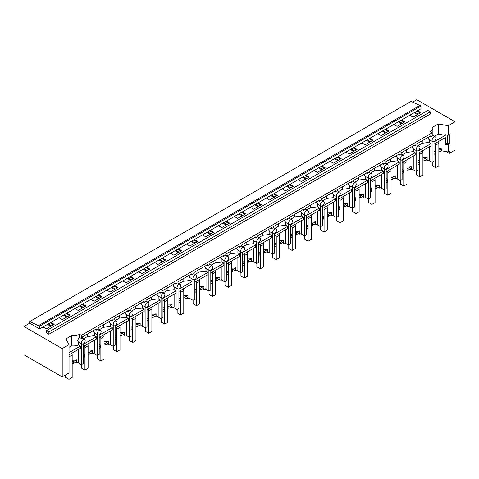 <?xml version="1.0" encoding="UTF-8"?>
<svg xmlns="http://www.w3.org/2000/svg" width="479" height="479" viewBox="0 0 479 479"><rect width="100%" height="100%" fill="white"/><g stroke="black" fill="none" stroke-linecap="round" stroke-linejoin="round"><path stroke-width="0.72" d="M412.623 102.099L416.784 99.698L455.05 121.786L455.05 150.065L449.308 153.382L449.308 151.352L448.23 151.975L441.644 150.807L441.644 148.969L438.86 148.472M455.05 121.786L448.23 125.726L448.23 135.222L449.308 134.599L449.308 144.173L448.23 144.796L448.23 151.975M412.958 113.391L412.958 117.115M409.737 115.253L413.018 117.151L420.873 112.619L417.586 110.721L39.637 328.929L39.637 326.169L29.692 321.565L29.692 323.187L23.95 326.498L23.95 354.777L62.216 376.865L69.03 372.931L69.03 344.652L62.216 348.592L62.216 376.865M416.886 111.128L420.173 113.02M414.952 112.242L418.239 114.14M414.185 112.685L417.472 114.583M417.586 110.721L420.993 108.757L420.993 105.991L411.048 101.392L29.692 321.565M46.493 330.606L46.493 332.887L48.882 334.27L430.244 114.092L430.244 111.811L427.849 110.427L46.493 330.606L48.882 331.983L430.244 111.811M448.23 144.796L445.302 144.275L445.302 137.593L434.004 144.119M448.23 135.222L445.302 134.707L445.302 135.353L434.004 141.88M78.466 342.03L77.287 340.539L79.496 337.396L79.496 334.27L81.346 335.336L432.094 132.833L430.244 131.767A9.017 5.209 0 0 0 432.872 128.091A9.017 5.209 0 0 0 432.717 127.133L438.231 123.953L448.23 125.726M438.231 123.953L438.231 134.102L445.302 135.353M428.442 160.106L432.094 162.213L434.004 161.112L434.004 141.485A2.706 1.563 120 0 0 435.92 138.174A2.706 1.563 120 0 0 435.357 136.934A2.706 1.563 120 0 0 434.004 137.066A2.706 1.563 120 0 0 432.094 140.383A2.706 1.563 120 0 0 432.651 141.622A2.706 1.563 120 0 0 434.004 141.485M438.86 151.615L439.956 151.783L441.644 150.807M434.004 150.987L434.89 151.496L435.393 152.579L435.393 154.418L434.004 155.22M449.308 153.382L446.284 151.633M434.339 136.347L438.231 134.102M445.302 144.275L447.398 143.071L449.308 144.173M447.398 135.078L447.398 143.071M439.956 151.783L439.956 149.945L441.644 148.969M438.86 149.777L439.956 149.945M435.393 152.579L434.004 153.376M428.286 137.245L428.106 138.078L429.256 139.551M432.651 141.622L428.849 139.425M432.094 132.833L432.094 135.964A2.706 1.563 120 0 0 431.136 136.814L430.082 136.204M432.094 162.213L432.094 141.299M48.882 334.27L48.882 331.983M420.993 105.991L39.637 326.169M419.975 105.404L38.619 325.576M47.493 324.391L50.78 326.289M63.438 315.188L66.725 317.086M79.382 305.985L82.663 307.877M95.327 296.776L98.608 298.674M111.266 287.574L114.553 289.472M127.21 278.371L130.498 280.263M143.155 269.162L146.436 271.06M159.094 259.959L162.381 261.857M175.039 250.757L178.326 252.655M190.983 241.554L194.264 243.446M206.928 232.345L210.209 234.243M222.867 223.142L226.154 225.04M238.811 213.939L242.099 215.831M254.756 204.731L258.037 206.629M270.701 195.528L273.982 197.426M286.64 186.325L289.927 188.217M302.584 177.116L305.871 179.014M318.529 167.913L321.81 169.811M334.468 158.711L337.755 160.603M350.412 149.502L353.7 151.4M366.357 140.299L369.638 142.197M382.302 131.096L385.583 132.994M398.241 121.894L401.528 123.786M412.497 169.315L416.149 171.422L418.059 170.314L418.059 150.693A2.706 1.563 120 0 0 419.975 147.376A2.706 1.563 120 0 0 419.412 146.137A2.706 1.563 120 0 0 418.059 146.275A2.706 1.563 120 0 0 416.149 149.586A2.706 1.563 120 0 0 416.712 150.825A2.706 1.563 120 0 0 418.059 150.693M396.558 178.517L400.204 180.625L402.12 179.517L402.12 159.896A2.706 1.563 120 0 0 404.031 156.579A2.706 1.563 120 0 0 403.474 155.346A2.706 1.563 120 0 0 402.12 155.477A2.706 1.563 120 0 0 400.204 158.788A2.706 1.563 120 0 0 400.767 160.028A2.706 1.563 120 0 0 402.12 159.896M380.613 187.72L384.266 189.828L386.176 188.726L386.176 169.099A2.706 1.563 120 0 0 388.092 165.788A2.706 1.563 120 0 0 387.529 164.548A2.706 1.563 120 0 0 386.176 164.68A2.706 1.563 120 0 0 384.266 167.997A2.706 1.563 120 0 0 384.823 169.237A2.706 1.563 120 0 0 386.176 169.099M364.669 196.929L368.321 199.036L370.231 197.929L370.231 178.302A2.706 1.563 120 0 0 372.147 174.991A2.706 1.563 120 0 0 371.584 173.751A2.706 1.563 120 0 0 370.231 173.889A2.706 1.563 120 0 0 368.321 177.2A2.706 1.563 120 0 0 368.878 178.439A2.706 1.563 120 0 0 370.231 178.302M348.73 206.132L352.376 208.239L354.292 207.132L354.292 187.511A2.706 1.563 120 0 0 356.202 184.193A2.706 1.563 120 0 0 355.646 182.954A2.706 1.563 120 0 0 354.292 183.092A2.706 1.563 120 0 0 352.376 186.403A2.706 1.563 120 0 0 352.939 187.642A2.706 1.563 120 0 0 354.292 187.511M332.785 215.334L336.432 217.442L338.348 216.34L338.348 196.713A2.706 1.563 120 0 0 340.258 193.402A2.706 1.563 120 0 0 339.701 192.163A2.706 1.563 120 0 0 338.348 192.295A2.706 1.563 120 0 0 336.432 195.612A2.706 1.563 120 0 0 336.994 196.845A2.706 1.563 120 0 0 338.348 196.713M316.841 224.543L320.493 226.645L322.403 225.543L322.403 205.916A2.706 1.563 120 0 0 324.319 202.605A2.706 1.563 120 0 0 323.756 201.366A2.706 1.563 120 0 0 322.403 201.497A2.706 1.563 120 0 0 320.493 204.814A2.706 1.563 120 0 0 321.05 206.054A2.706 1.563 120 0 0 322.403 205.916M300.896 233.746L304.548 235.854L306.458 234.746L306.458 215.125A2.706 1.563 120 0 0 308.374 211.808A2.706 1.563 120 0 0 307.811 210.568A2.706 1.563 120 0 0 306.458 210.706A2.706 1.563 120 0 0 304.548 214.017A2.706 1.563 120 0 0 305.105 215.257A2.706 1.563 120 0 0 306.458 215.125M284.957 242.949L288.603 245.056L290.519 243.955L290.519 224.328A2.706 1.563 120 0 0 292.429 221.017A2.706 1.563 120 0 0 291.873 219.777A2.706 1.563 120 0 0 290.519 219.909A2.706 1.563 120 0 0 288.603 223.226A2.706 1.563 120 0 0 289.166 224.459A2.706 1.563 120 0 0 290.519 224.328M269.012 252.158L272.659 254.259L274.575 253.157L274.575 233.53A2.706 1.563 120 0 0 276.491 230.219A2.706 1.563 120 0 0 275.928 228.98A2.706 1.563 120 0 0 274.575 229.112A2.706 1.563 120 0 0 272.659 232.429A2.706 1.563 120 0 0 273.222 233.668A2.706 1.563 120 0 0 274.575 233.53M253.068 261.36L256.72 263.468L258.63 262.36L258.63 242.739A2.706 1.563 120 0 0 260.546 239.422A2.706 1.563 120 0 0 259.983 238.183A2.706 1.563 120 0 0 258.63 238.32A2.706 1.563 120 0 0 256.72 241.632A2.706 1.563 120 0 0 257.277 242.871A2.706 1.563 120 0 0 258.63 242.739M237.129 270.563L240.775 272.671L242.691 271.569L242.691 251.942A2.706 1.563 120 0 0 244.601 248.631A2.706 1.563 120 0 0 244.039 247.392A2.706 1.563 120 0 0 242.691 247.523A2.706 1.563 120 0 0 240.775 250.834A2.706 1.563 120 0 0 241.338 252.074A2.706 1.563 120 0 0 242.691 251.942M221.184 279.766L224.831 281.874L226.747 280.772L226.747 261.145A2.706 1.563 120 0 0 228.657 257.834A2.706 1.563 120 0 0 228.1 256.594A2.706 1.563 120 0 0 226.747 256.726A2.706 1.563 120 0 0 224.831 260.043A2.706 1.563 120 0 0 225.393 261.283A2.706 1.563 120 0 0 226.747 261.145M205.24 288.975L208.892 291.082L210.802 289.975L210.802 270.354A2.706 1.563 120 0 0 212.718 267.037A2.706 1.563 120 0 0 212.155 265.797A2.706 1.563 120 0 0 210.802 265.935A2.706 1.563 120 0 0 208.892 269.246A2.706 1.563 120 0 0 209.449 270.485A2.706 1.563 120 0 0 210.802 270.354M189.295 298.178L192.947 300.285L194.857 299.177L194.857 279.556A2.706 1.563 120 0 0 196.773 276.239A2.706 1.563 120 0 0 196.21 275.006A2.706 1.563 120 0 0 194.857 275.138A2.706 1.563 120 0 0 192.947 278.449A2.706 1.563 120 0 0 193.504 279.688A2.706 1.563 120 0 0 194.857 279.556M173.356 307.38L177.002 309.488L178.918 308.386L178.918 288.759A2.706 1.563 120 0 0 180.828 285.448A2.706 1.563 120 0 0 180.272 284.209A2.706 1.563 120 0 0 178.918 284.34A2.706 1.563 120 0 0 177.002 287.657A2.706 1.563 120 0 0 177.565 288.897A2.706 1.563 120 0 0 178.918 288.759M157.411 316.589L161.058 318.697L162.974 317.589L162.974 297.962A2.706 1.563 120 0 0 164.884 294.651A2.706 1.563 120 0 0 164.327 293.411A2.706 1.563 120 0 0 162.974 293.549A2.706 1.563 120 0 0 161.058 296.86A2.706 1.563 120 0 0 161.621 298.1A2.706 1.563 120 0 0 162.974 297.962M141.467 325.792L145.119 327.899L147.029 326.792L147.029 307.171A2.706 1.563 120 0 0 148.945 303.854A2.706 1.563 120 0 0 148.382 302.62A2.706 1.563 120 0 0 147.029 302.752A2.706 1.563 120 0 0 145.119 306.063A2.706 1.563 120 0 0 145.676 307.302A2.706 1.563 120 0 0 147.029 307.171M125.522 334.995L129.174 337.102L131.084 336.001L131.084 316.374A2.706 1.563 120 0 0 133 313.062A2.706 1.563 120 0 0 132.438 311.823A2.706 1.563 120 0 0 131.084 311.955A2.706 1.563 120 0 0 129.174 315.272A2.706 1.563 120 0 0 129.737 316.505A2.706 1.563 120 0 0 131.084 316.374M109.583 344.203L113.23 346.305L115.146 345.203L115.146 325.576A2.706 1.563 120 0 0 117.056 322.265A2.706 1.563 120 0 0 116.499 321.026A2.706 1.563 120 0 0 115.146 321.158A2.706 1.563 120 0 0 113.23 324.475A2.706 1.563 120 0 0 113.792 325.714A2.706 1.563 120 0 0 115.146 325.576M93.639 353.406L97.291 355.514L99.201 354.406L99.201 334.785A2.706 1.563 120 0 0 101.117 331.468A2.706 1.563 120 0 0 100.554 330.229A2.706 1.563 120 0 0 99.201 330.366A2.706 1.563 120 0 0 97.291 333.677A2.706 1.563 120 0 0 97.848 334.917A2.706 1.563 120 0 0 99.201 334.785M77.694 362.609L81.346 364.717L83.256 363.615L83.256 343.988A2.706 1.563 120 0 0 85.172 340.677A2.706 1.563 120 0 0 84.609 339.437A2.706 1.563 120 0 0 83.256 339.569A2.706 1.563 120 0 0 81.346 342.886A2.706 1.563 120 0 0 81.903 344.12A2.706 1.563 120 0 0 83.256 343.988M401.647 119.924L404.929 121.822L397.079 126.354L393.792 124.462M385.703 129.132L388.984 131.024L381.134 135.563L377.847 133.665M369.758 138.335L373.045 140.233L365.19 144.766L361.908 142.868M353.813 147.538L357.1 149.436L349.251 153.969L345.964 152.077M337.875 156.747L341.156 158.639L333.306 163.177L330.019 161.279M321.93 165.95L325.211 167.848L317.361 172.38L314.08 170.482M305.985 175.152L309.272 177.05L301.417 181.583L298.136 179.685M290.04 184.361L293.328 186.253L285.478 190.786L282.191 188.894M274.102 193.564L277.383 195.462L269.533 199.994L266.246 198.096M258.157 202.767L261.444 204.665L253.589 209.197L250.307 207.299M242.212 211.975L245.499 213.868L237.644 218.4L234.363 216.508M226.274 221.178L229.555 223.076L221.705 227.609L218.418 225.711M210.329 230.381L213.61 232.279L205.76 236.812L202.473 234.914M194.384 239.584L197.671 241.482L189.816 246.014L186.535 244.122M178.439 248.793L181.727 250.685L173.877 255.223L170.59 253.325M162.501 257.995L165.782 259.893L157.932 264.426L154.645 262.528M146.556 267.198L149.843 269.096L141.988 273.629L138.706 271.737M130.611 276.407L133.898 278.299L126.043 282.838L122.762 280.939M114.673 285.61L117.954 287.508L110.104 292.04L106.817 290.142M98.728 294.813L102.009 296.711L94.159 301.243L90.872 299.345M82.783 304.021L86.07 305.913L78.215 310.446L74.934 308.554M66.838 313.224L70.126 315.122L62.276 319.655L58.989 317.757M50.9 322.427L54.181 324.325L46.331 328.857L43.044 326.959M29.692 323.187L39.637 328.929M23.95 326.498L62.216 348.592M79.496 334.27A9.017 5.209 180 0 1 71.473 335.695L65.958 338.881L69.03 344.652M72.173 363.321L73.263 363.489L76.395 361.687A9.017 5.209 180 0 1 76.395 361.687L76.406 362.968L75.287 362.322M71.473 335.695L71.473 345.85L69.03 347.257M71.473 345.85A9.017 5.209 0 0 0 78.466 344.928L78.466 342.138M69.03 352.598L80.388 346.042L78.466 344.928M80.388 346.042L80.388 348.275L69.03 354.837M81.346 364.717L81.346 343.796M78.466 349.389L78.466 362.316A9.017 5.209 180 0 1 76.406 362.968M50.199 322.834L53.48 324.726M73.263 363.489L73.263 361.651L76.395 359.843A9.017 5.209 180 0 1 72.173 360.166M76.395 359.843L76.395 361.687M72.173 361.483L73.263 361.651M48.265 323.948L51.546 325.846M431.136 136.814L431.136 135.599L417.107 143.694L417.107 144.909A2.706 1.563 -60 0 0 416.149 145.167A2.706 1.563 -60 0 0 415.191 146.017L415.191 144.802L401.163 152.903L401.163 154.118A2.706 1.563 -60 0 0 400.204 154.37A2.706 1.563 -60 0 0 399.246 155.22L399.246 154.004L385.218 162.106L385.218 163.321A2.706 1.563 -60 0 0 384.266 163.578A2.706 1.563 -60 0 0 383.308 164.423L383.308 163.213L369.279 171.308L369.279 172.524A2.706 1.563 -60 0 0 368.321 172.781A2.706 1.563 -60 0 0 367.363 173.632L367.363 172.416L353.334 180.517L353.334 181.733A2.706 1.563 -60 0 0 352.376 181.984A2.706 1.563 -60 0 0 351.418 182.834L351.418 181.619L337.39 189.72L337.39 190.935A2.706 1.563 -60 0 0 336.432 191.193A2.706 1.563 -60 0 0 335.48 192.037L335.48 190.822L321.445 198.923L321.445 200.138A2.706 1.563 -60 0 0 320.493 200.396A2.706 1.563 -60 0 0 319.535 201.246L319.535 200.03L305.506 208.131L305.506 209.347A2.706 1.563 -60 0 0 304.548 209.598A2.706 1.563 -60 0 0 303.59 210.449L303.59 209.233L289.561 217.334L289.561 218.55A2.706 1.563 -60 0 0 288.603 218.807A2.706 1.563 -60 0 0 287.645 219.651L287.645 218.436L273.617 226.537L273.617 227.753A2.706 1.563 -60 0 0 272.659 228.01A2.706 1.563 -60 0 0 271.707 228.86L271.707 227.645L257.678 235.746L257.678 236.955A2.706 1.563 -60 0 0 256.72 237.213A2.706 1.563 -60 0 0 255.762 238.063L255.762 236.848L241.733 244.949L241.733 246.164A2.706 1.563 -60 0 0 240.775 246.422A2.706 1.563 -60 0 0 239.817 247.266L239.817 246.05L225.789 254.151L225.789 255.367A2.706 1.563 -60 0 0 224.831 255.624A2.706 1.563 -60 0 0 223.879 256.475L223.879 255.259L209.844 263.354L209.844 264.57A2.706 1.563 -60 0 0 208.892 264.827A2.706 1.563 -60 0 0 207.934 265.677L207.934 264.462L193.905 272.563L193.905 273.778A2.706 1.563 -60 0 0 192.947 274.03A2.706 1.563 -60 0 0 191.989 274.88L191.989 273.665L177.96 281.766L177.96 282.981A2.706 1.563 -60 0 0 177.002 283.239A2.706 1.563 -60 0 0 176.044 284.083L176.044 282.873L162.016 290.969L162.016 292.184A2.706 1.563 -60 0 0 161.058 292.441A2.706 1.563 -60 0 0 160.106 293.292L160.106 292.076L146.071 300.177L146.071 301.393A2.706 1.563 -60 0 0 145.119 301.644A2.706 1.563 -60 0 0 144.161 302.494L144.161 301.279L130.132 309.38L130.132 310.596A2.706 1.563 -60 0 0 129.174 310.853A2.706 1.563 -60 0 0 128.216 311.697L128.216 310.482L114.188 318.583L114.188 319.798A2.706 1.563 -60 0 0 113.23 320.056A2.706 1.563 -60 0 0 112.272 320.906L112.272 319.691L98.243 327.792L98.243 329.007A2.706 1.563 -60 0 0 97.291 329.259A2.706 1.563 -60 0 0 96.333 330.109L96.333 328.893L82.304 336.994L82.304 338.21A2.706 1.563 120 0 0 81.346 338.467L81.346 335.336M79.496 337.396L81.346 338.467M418.317 145.502L422.221 143.251L429.214 142.389L429.256 139.658M429.214 142.389L431.136 143.538L431.136 145.778L418.059 153.322M429.214 146.885L429.214 159.818A9.017 5.209 180 0 1 427.154 160.471L426.035 159.824M416.149 171.422L416.149 150.502M422.221 143.251L422.256 140.724M431.136 143.538L418.059 151.083M422.921 160.818L424.011 160.992L424.011 159.148L427.142 157.34L427.142 159.184A9.017 5.209 180 0 1 427.142 159.184L427.154 160.471M427.142 157.34A9.017 5.209 180 0 1 422.921 157.663M424.011 160.992L427.142 159.184M418.059 160.19L418.945 160.699L419.448 161.782L419.448 163.626L418.059 164.423M412.341 146.448L412.162 147.287L413.311 148.759M422.921 158.98L424.011 159.148M415.191 146.017L414.137 145.406M400.947 120.331L404.228 122.229M399.007 121.45L402.294 123.343M419.448 161.782L418.059 162.585M402.372 154.711L406.276 152.454L413.269 151.592L413.311 148.861M413.269 151.592L415.191 152.741L415.191 154.98L402.12 162.531M413.269 156.088L413.269 169.021A9.017 5.209 180 0 1 411.21 169.674L410.09 169.027M400.204 180.625L400.204 159.705M406.276 152.454L406.312 149.927M415.191 152.741L402.12 160.291M411.21 169.674L411.21 168.386A9.017 5.209 180 0 1 411.198 168.386L411.198 166.548A9.017 5.209 180 0 1 406.976 166.872M406.976 170.027L408.066 170.195L411.198 168.386M402.12 169.392L403.001 169.901L403.504 170.991L403.504 172.829L402.12 173.632M396.396 155.651L396.217 156.489L397.366 157.962M400.767 160.028L396.965 157.831M408.066 170.195L408.066 168.357L411.198 166.548M406.976 168.183L408.066 168.357M399.246 155.22L398.199 154.615M385.002 129.534L388.289 131.432M383.068 130.653L386.349 132.551M403.504 170.991L402.12 171.787M386.433 163.914L390.331 161.662L397.325 160.794L397.366 158.07M397.325 160.794L399.246 161.944L399.246 164.183L386.176 171.733M397.325 165.297L397.325 178.224A9.017 5.209 180 0 1 395.271 178.877L394.145 178.23M384.266 189.828L384.266 168.913M390.331 161.662L390.373 159.13M399.246 161.944L386.176 169.494M391.032 179.23L392.127 179.397L392.127 177.559L395.253 175.751L395.253 177.595A9.017 5.209 180 0 1 395.253 177.595L395.271 178.877M395.253 175.751A9.017 5.209 180 0 1 391.032 176.074M392.127 179.397L395.253 177.595M386.176 178.601L387.056 179.11L387.559 180.194L387.559 182.032L386.176 182.834M380.452 164.86L380.272 165.692L381.428 167.165M384.823 169.237L381.021 167.039M391.032 177.392L392.127 177.559M383.308 164.423L382.254 163.818M369.058 138.742L372.345 140.634M367.124 139.856L370.411 141.754M387.559 180.194L386.176 180.99M370.489 173.117L374.392 170.865L381.386 170.003L381.422 167.273M381.386 170.003L383.308 171.153L383.308 173.392L370.231 180.936M381.386 174.5L381.386 187.433A9.017 5.209 180 0 1 379.326 188.085L378.206 187.439M368.321 199.036L368.321 178.116M374.392 170.865L374.428 168.339M383.308 171.153L370.231 178.697M379.326 188.085L379.326 186.792A9.017 5.209 180 0 1 379.308 186.798L379.308 184.954A9.017 5.209 180 0 1 375.087 185.277M375.087 188.433L376.183 188.606L379.308 186.798M370.231 187.804L371.117 188.313L371.62 189.397L371.62 191.241L370.231 192.037M364.513 174.063L364.333 174.895L365.483 176.374M368.878 178.439L365.076 176.242M376.183 188.606L376.183 186.762L379.308 184.954M375.087 186.594L376.183 186.762M367.363 173.632L366.309 173.021M353.119 147.945L356.4 149.843M351.179 149.059L354.466 150.957M371.62 189.397L370.231 190.199M354.544 182.325L358.448 180.068L365.441 179.206L365.483 176.476M365.441 179.206L367.363 180.355L367.363 182.595L354.292 190.139M365.441 183.702L365.441 196.635A9.017 5.209 180 0 1 363.381 197.288L362.262 196.641M352.376 208.239L352.376 187.319M358.448 180.068L358.484 177.541M367.363 180.355L354.292 187.9M359.148 197.641L360.238 197.809L360.238 195.965L363.369 194.163L363.369 196.001A9.017 5.209 180 0 1 363.369 196.001L363.381 197.288M363.369 194.163A9.017 5.209 180 0 1 359.148 194.486M360.238 197.809L363.369 196.001M354.292 197.007L355.173 197.516L355.675 198.599L355.675 200.444L354.292 201.246M348.568 183.265L348.389 184.104L349.538 185.577M352.939 187.642L349.131 185.445M359.148 195.797L360.238 195.965M351.418 182.834L350.371 182.23M337.174 157.148L340.455 159.046M335.24 158.268L338.521 160.16M355.675 198.599L354.292 199.402M338.599 191.528L342.503 189.277L349.496 188.409L349.538 185.678M349.496 188.409L351.418 189.558L351.418 191.798L338.348 199.348M349.496 192.911L349.496 205.838A9.017 5.209 180 0 1 347.437 206.491L346.317 205.844M336.432 217.442L336.432 196.522M342.503 189.277L342.545 186.744M351.418 189.558L338.348 197.108M343.204 206.844L344.293 207.012L344.293 205.174L347.425 203.365L347.425 205.204A9.017 5.209 180 0 1 347.425 205.204L347.437 206.491M347.425 203.365A9.017 5.209 180 0 1 343.204 203.689M344.293 207.012L347.425 205.204M338.348 206.215L339.228 206.724L339.731 207.808L339.731 209.646L338.348 210.449M332.624 192.468L332.444 193.306L333.6 194.779M336.994 196.845L333.192 194.654M343.204 205.006L344.293 205.174M335.48 192.037L334.426 191.432M321.229 166.351L324.517 168.249M319.295 167.47L322.577 169.368M339.731 207.808L338.348 208.605M322.66 200.731L326.558 198.48L333.552 197.617L333.594 194.887M333.552 197.617L335.48 198.761L335.48 201L322.403 208.551M333.552 202.114L333.552 215.041A9.017 5.209 180 0 1 331.498 215.694L330.378 215.047M320.493 226.645L320.493 205.731M326.558 198.48L326.6 195.953M335.48 198.761L322.403 206.311M331.498 215.694L331.498 214.406A9.017 5.209 180 0 1 331.48 214.412L331.48 212.568A9.017 5.209 180 0 1 327.259 212.892M327.259 216.047L328.354 216.221L331.48 214.412M322.403 215.418L323.289 215.927L323.792 217.011L323.792 218.855L322.403 219.651M316.685 201.677L316.505 202.509L317.655 203.982M321.05 206.054L317.248 203.856M328.354 216.221L328.354 214.376L331.48 212.568M327.259 214.209L328.354 214.376M319.535 201.246L318.481 200.635M305.285 175.559L308.572 177.452M303.351 176.673L306.638 178.571M323.792 217.011L322.403 217.813M306.716 209.94L310.62 207.682L317.613 206.82L317.655 204.09M317.613 206.82L319.535 207.97L319.535 210.209L306.458 217.753M317.613 211.317L317.613 224.25A9.017 5.209 180 0 1 315.553 224.902L314.434 224.256M304.548 235.854L304.548 214.933M310.62 207.682L310.655 205.156M319.535 207.97L306.458 215.514M311.314 225.256L312.41 225.423L312.41 223.579L315.541 221.777L315.541 223.615A9.017 5.209 180 0 1 315.541 223.615L315.553 224.902M315.541 221.777A9.017 5.209 180 0 1 311.314 222.1M312.41 225.423L315.541 223.615M306.458 224.621L307.344 225.13L307.847 226.214L307.847 228.058L306.458 228.854M300.74 210.88L300.561 211.718L301.71 213.191M305.105 215.257L301.303 213.059M311.314 223.412L312.41 223.579M303.59 210.449L302.536 209.844M289.346 184.762L292.627 186.66M287.406 185.882L290.693 187.774M307.847 226.214L306.458 227.016M290.771 219.143L294.675 216.891L301.668 216.023L301.71 213.293M301.668 216.023L303.59 217.173L303.59 219.412L290.519 226.962M301.668 220.526L301.668 233.453A9.017 5.209 180 0 1 299.609 234.105L298.489 233.459M288.603 245.056L288.603 224.136M294.675 216.891L294.711 214.358M303.59 217.173L290.519 224.723M299.609 234.105L299.609 232.818A9.017 5.209 180 0 1 299.597 232.818L299.597 230.98A9.017 5.209 180 0 1 295.375 231.303M295.375 234.459L296.465 234.626L299.597 232.818M290.519 233.83L291.4 234.339L291.903 235.423L291.903 237.261L290.519 238.063M284.795 220.083L284.616 220.921L285.765 222.394M289.166 224.459L285.364 222.268M296.465 234.626L296.465 232.788L299.597 230.98M295.375 232.614L296.465 232.788M287.645 219.651L286.598 219.047M273.401 193.965L276.682 195.863M271.467 195.085L274.748 196.983M291.903 235.423L290.519 236.219M274.832 228.345L278.73 226.094L285.724 225.226L285.765 222.501M285.724 225.226L287.645 226.375L287.645 228.615L274.575 236.165M285.724 229.728L285.724 242.655A9.017 5.209 180 0 1 283.664 243.308L282.544 242.661M272.659 254.259L272.659 233.345M278.73 226.094L278.772 223.561M287.645 226.375L274.575 233.926M279.431 243.661L280.52 243.829L280.52 241.991L283.652 240.183L283.652 242.027A9.017 5.209 180 0 1 283.652 242.027L283.664 243.308M283.652 240.183A9.017 5.209 180 0 1 279.431 240.506M280.52 243.829L283.652 242.027M274.575 243.033L275.455 243.542L275.958 244.625L275.958 246.463L274.575 247.266M268.851 229.291L268.671 230.124L269.827 231.597M273.222 233.668L269.42 231.471M279.431 241.823L280.52 241.991M271.707 228.86L270.653 228.249M257.457 203.174L260.744 205.066M255.523 204.288L258.804 206.186M275.958 244.625L274.575 245.428M258.888 237.548L262.791 235.297L269.779 234.435L269.821 231.704M269.779 234.435L271.707 235.584L271.707 237.823L258.63 245.368M269.779 238.931L269.779 251.864A9.017 5.209 180 0 1 267.725 252.517L266.605 251.87M256.72 263.468L256.72 242.548M262.791 235.297L262.827 232.77M271.707 235.584L258.63 243.128M267.725 252.517L267.725 251.224A9.017 5.209 180 0 1 267.707 251.23L267.707 249.391A9.017 5.209 180 0 1 263.486 249.709M263.486 252.87L264.582 253.038L267.707 251.23M258.63 252.235L259.516 252.744L260.019 253.828L260.019 255.672L258.63 256.469M252.912 238.494L252.732 239.332L253.882 240.805M257.277 242.871L253.475 240.674M264.582 253.038L264.582 251.194L267.707 249.391M263.486 251.026L264.582 251.194M255.762 238.063L254.708 237.452M241.518 212.377L244.799 214.275M239.578 213.496L242.865 215.388M260.019 253.828L258.63 254.63M242.943 246.757L246.847 244.506L253.84 243.637L253.882 240.907M253.84 243.637L255.762 244.787L255.762 247.026L242.691 254.577M253.84 248.14L253.84 261.067A9.017 5.209 180 0 1 251.78 261.72L250.661 261.073M240.775 272.671L240.775 251.75M246.847 244.506L246.883 241.973M255.762 244.787L242.691 252.337M247.547 262.073L248.637 262.241L248.637 260.402L251.768 258.594L251.768 260.432A9.017 5.209 180 0 1 251.768 260.432L251.78 261.72M251.768 258.594A9.017 5.209 180 0 1 247.547 258.917M248.637 262.241L251.768 260.432M242.691 261.438L243.572 261.953L244.074 263.037L244.074 264.875L242.691 265.677M236.967 247.697L236.788 248.535L237.937 250.008M241.338 252.074L237.53 249.882M247.547 260.229L248.637 260.402M239.817 247.266L238.77 246.661M225.573 221.579L228.854 223.477M223.639 222.699L226.92 224.597M244.074 263.037L242.691 263.833M226.998 255.96L230.902 253.708L237.895 252.84L237.937 250.116M237.895 252.84L239.817 253.99L239.817 256.229L226.747 263.779M237.895 257.343L237.895 270.27A9.017 5.209 180 0 1 235.836 270.922L234.716 270.276M224.831 281.874L224.831 260.959M230.902 253.708L230.944 251.176M239.817 253.99L226.747 261.54M235.836 270.922L235.836 269.635A9.017 5.209 180 0 1 235.824 269.641L235.824 267.797A9.017 5.209 180 0 1 231.602 268.12M231.602 271.276L232.692 271.443L235.824 269.641M226.747 270.647L227.627 271.156L228.13 272.24L228.13 274.078L226.747 274.88M221.023 256.906L220.843 257.738L221.999 259.211M225.393 261.283L221.591 259.085M232.692 271.443L232.692 269.605L235.824 267.797M231.602 269.438L232.692 269.605M223.879 256.475L222.825 255.864M209.628 230.788L212.916 232.68M207.694 231.902L210.976 233.8M228.13 272.24L226.747 273.042M211.059 265.162L214.957 262.911L221.951 262.049L221.993 259.319M221.951 262.049L223.879 263.199L223.879 265.438L210.802 272.982M221.951 266.546L221.951 279.479A9.017 5.209 180 0 1 219.897 280.131L218.771 279.485M208.892 291.082L208.892 270.162M214.957 262.911L214.999 260.384M223.879 263.199L210.802 270.743M215.658 280.478L216.753 280.652L216.753 278.808L219.879 277L219.879 278.844A9.017 5.209 180 0 1 219.879 278.844L219.897 280.131M219.879 277A9.017 5.209 180 0 1 215.658 277.323M216.753 280.652L219.879 278.844M210.802 279.85L211.682 280.359L212.185 281.442L212.185 283.287L210.802 284.083M205.084 266.108L204.898 266.947L206.054 268.42M209.449 270.485L205.647 268.288M215.658 278.64L216.753 278.808M207.934 265.677L206.88 265.067M193.684 239.991L196.971 241.889M191.75 241.111L195.037 243.003M212.185 281.442L210.802 282.245M195.115 274.371L199.019 272.114L206.012 271.252L206.054 268.521M206.012 271.252L207.934 272.401L207.934 274.641L194.857 282.191M206.012 275.748L206.012 288.681A9.017 5.209 180 0 1 203.952 289.334L202.833 288.687M192.947 300.285L192.947 279.365M199.019 272.114L199.054 269.587M207.934 272.401L194.857 279.952M203.952 289.334L203.952 288.047A9.017 5.209 180 0 1 203.94 288.047L203.94 286.208A9.017 5.209 180 0 1 199.713 286.532M199.713 289.687L200.809 289.855L203.94 288.047M194.857 289.053L195.743 289.561L196.246 290.651L196.246 292.489L194.857 293.292M189.139 275.311L188.96 276.149L190.109 277.622M193.504 279.688L189.702 277.491M200.809 289.855L200.809 288.017L203.94 286.208M199.713 287.843L200.809 288.017M191.989 274.88L190.935 274.275M177.745 249.194L181.026 251.092M175.805 250.313L179.092 252.211M196.246 290.651L194.857 291.448M179.17 283.574L183.074 281.323L190.067 280.454L190.109 277.73M190.067 280.454L191.989 281.604L191.989 283.843L178.918 291.394M190.067 284.957L190.067 297.884A9.017 5.209 180 0 1 188.007 298.537L186.888 297.89M177.002 309.488L177.002 288.574M183.074 281.323L183.11 278.79M191.989 281.604L178.918 289.154M183.774 298.89L184.864 299.058L184.864 297.219L187.996 295.411L187.996 297.255A9.017 5.209 180 0 1 187.996 297.255L188.007 298.537M187.996 295.411A9.017 5.209 180 0 1 183.774 295.735M184.864 299.058L187.996 297.255M178.918 298.261L179.799 298.77L180.302 299.854L180.302 301.692L178.918 302.494M173.194 284.52L173.015 285.352L174.164 286.825M177.565 288.897L173.757 286.699M183.774 297.052L184.864 297.219M176.044 284.083L174.997 283.478M161.8 258.403L165.081 260.295M159.866 259.516L163.147 261.414M180.302 299.854L178.918 300.65M163.231 292.777L167.129 290.525L174.122 289.663L174.164 286.933M174.122 289.663L176.044 290.813L176.044 293.052L162.974 300.596M174.122 294.16L174.122 307.093A9.017 5.209 180 0 1 172.063 307.746L170.943 307.099M161.058 318.697L161.058 297.776M167.129 290.525L167.171 287.999M176.044 290.813L162.974 298.357M172.063 307.746L172.063 306.452A9.017 5.209 180 0 1 172.051 306.458L172.051 304.614A9.017 5.209 180 0 1 167.83 304.937M167.83 308.093L168.919 308.266L172.051 306.458M162.974 307.464L163.854 307.973L164.357 309.057L164.357 310.901L162.974 311.697M157.25 293.723L157.07 294.555L158.226 296.034M161.621 298.1L157.819 295.902M168.919 308.266L168.919 306.422L172.051 304.614M167.83 306.255L168.919 306.422M160.106 293.292L159.052 292.681M145.856 267.605L149.143 269.503M143.922 268.719L147.203 270.617M164.357 309.057L162.974 309.859M147.287 301.986L151.184 299.728L158.178 298.866L158.22 296.136M158.178 298.866L160.106 300.016L160.106 302.255L147.029 309.799M158.178 303.363L158.178 316.296A9.017 5.209 180 0 1 156.124 316.948L155.004 316.302M145.119 327.899L145.119 306.979M151.184 299.728L151.226 297.202M160.106 300.016L147.029 307.56M156.124 316.948L156.124 315.661A9.017 5.209 180 0 1 156.106 315.661L156.106 313.823A9.017 5.209 180 0 1 151.885 314.146M151.885 317.302L152.981 317.469L156.106 315.661M147.029 316.667L147.915 317.176L148.418 318.26L148.418 320.104L147.029 320.906M141.311 302.926L141.131 303.764L142.281 305.237M145.676 307.302L141.874 305.105M152.981 317.469L152.981 315.625L156.106 313.823M151.885 315.457L152.981 315.625M144.161 302.494L143.107 301.89M129.911 276.808L133.198 278.706M127.977 277.928L131.264 279.82M148.418 318.26L147.029 319.062M131.342 311.188L135.246 308.937L142.239 308.069L142.281 305.339M142.239 308.069L144.161 309.218L144.161 311.458L131.084 319.008M142.239 312.571L142.239 325.498A9.017 5.209 180 0 1 140.179 326.151L139.06 325.504M129.174 337.102L129.174 316.182M135.246 308.937L135.282 306.404M144.161 309.218L131.084 316.769M135.946 326.504L137.036 326.672L137.036 324.834L140.167 323.026L140.167 324.864A9.017 5.209 180 0 1 140.167 324.864L140.179 326.151M140.167 323.026A9.017 5.209 180 0 1 135.946 323.349M137.036 326.672L140.167 324.864M131.084 325.876L131.97 326.385L132.473 327.468L132.473 329.307L131.084 330.109M125.366 312.128L125.187 312.967L126.336 314.44M129.737 316.505L125.929 314.314M135.946 324.666L137.036 324.834M128.216 311.697L127.163 311.093M113.972 286.011L117.253 287.909M112.032 287.131L115.319 289.029M132.473 327.468L131.084 328.265M115.397 320.391L119.301 318.14L126.294 317.278L126.336 314.547M126.294 317.278L128.216 318.421L128.216 320.667L115.146 328.211M126.294 321.774L126.294 334.701A9.017 5.209 180 0 1 124.235 335.354L123.115 334.707M113.23 346.305L113.23 325.391M119.301 318.14L119.337 315.613M128.216 318.421L115.146 325.971M124.235 335.354L124.235 334.067A9.017 5.209 180 0 1 124.223 334.073L124.223 332.228A9.017 5.209 180 0 1 120.001 332.552M120.001 335.707L121.091 335.881L124.223 334.073M115.146 335.078L116.026 335.587L116.529 336.671L116.529 338.515L115.146 339.312M109.422 321.337L109.242 322.169L110.392 323.642M113.792 325.714L109.99 323.517M121.091 335.881L121.091 334.037L124.223 332.228M120.001 333.869L121.091 334.037M112.272 320.906L111.224 320.295M98.027 295.22L101.314 297.112M96.093 296.333L99.375 298.231M116.529 336.671L115.146 337.473M99.458 329.6L103.356 327.343L110.35 326.48L110.392 323.75M110.35 326.48L112.272 327.63L112.272 329.869L99.201 337.414M110.35 330.977L110.35 343.91A9.017 5.209 180 0 1 108.296 344.563L107.17 343.916M97.291 355.514L97.291 334.593M103.356 327.343L103.398 324.816M112.272 327.63L99.201 335.174M104.057 344.916L105.152 345.084L105.152 343.239L108.278 341.437L108.278 343.275A9.017 5.209 180 0 1 108.278 343.275L108.296 344.563M108.278 341.437A9.017 5.209 180 0 1 104.057 341.761M105.152 345.084L108.278 343.275M99.201 344.281L100.081 344.79L100.584 345.874L100.584 347.718L99.201 348.514M93.477 330.54L93.297 331.378L94.453 332.851M97.848 334.917L94.046 332.719M104.057 343.072L105.152 343.239M96.333 330.109L95.279 329.504M82.083 304.422L85.37 306.321M80.149 305.542L83.436 307.434M100.584 345.874L99.201 346.676M83.514 338.803L87.418 336.551L94.411 335.683L94.447 332.953M94.411 335.683L96.333 336.833L96.333 339.072L83.256 346.622M94.411 340.186L94.411 353.113A9.017 5.209 180 0 1 92.351 353.765L91.232 353.119M87.418 336.551L87.453 334.019M96.333 336.833L83.256 344.383M92.351 353.765L92.351 352.478A9.017 5.209 180 0 1 92.333 352.478L92.333 350.64A9.017 5.209 180 0 1 88.112 350.963M88.112 354.119L89.208 354.286L92.333 352.478M83.256 353.49L84.142 353.999L84.645 355.083L84.645 356.921L83.256 357.723M89.208 354.286L89.208 352.448L92.333 350.64M88.112 352.275L89.208 352.448M66.144 313.625L69.425 315.523M64.204 314.745L67.491 316.643M84.645 355.083L83.256 355.879M435.674 145.137L438.86 143.299L438.86 165.758L435.674 167.596L435.674 145.137A6.64 3.832 -120 0 0 435.435 143.293M438.86 143.299A6.64 3.832 -120 0 0 438.62 141.455M432.25 162.124L432.25 165.62L435.674 167.596M419.73 154.34L422.921 152.502L422.921 174.961L419.73 176.799L419.73 154.34A6.64 3.832 -120 0 0 419.49 152.496M422.921 152.502A6.64 3.832 -120 0 0 422.682 150.657M416.311 171.326L416.311 174.823L419.73 176.799M403.785 163.549L406.976 161.704L406.976 184.164L403.785 186.008L403.785 163.549A6.64 3.832 -120 0 0 403.546 161.704M406.976 161.704A6.64 3.832 -120 0 0 406.737 159.86M400.366 180.535L400.366 184.032L403.785 186.008M387.846 172.751L391.032 170.907L391.032 193.372L387.846 195.21L387.846 172.751A6.64 3.832 -120 0 0 387.607 170.907M391.032 170.907A6.64 3.832 -120 0 0 390.792 169.069M384.421 189.738L384.421 193.235L387.846 195.21M371.902 181.954L375.087 180.116L375.087 202.575L371.902 204.413L371.902 181.954A6.64 3.832 -120 0 0 371.662 180.11M375.087 180.116A6.64 3.832 -120 0 0 374.853 178.272M368.477 198.941L368.477 202.437L371.902 204.413M355.957 191.163L359.148 189.319L359.148 211.778L355.957 213.622L355.957 191.163A6.64 3.832 -120 0 0 355.717 189.319M359.148 189.319A6.64 3.832 -120 0 0 358.909 187.475M352.538 208.143L352.538 211.646L355.957 213.622M340.012 200.366L343.204 198.522L343.204 220.981L340.012 222.825L340.012 200.366A6.64 3.832 -120 0 0 339.779 198.522M343.204 198.522A6.64 3.832 -120 0 0 342.964 196.677M336.593 217.352L336.593 220.849L340.012 222.825M324.073 209.568L327.259 207.73L327.259 230.189L324.073 232.028L324.073 209.568A6.64 3.832 -120 0 0 323.834 207.724M327.259 207.73A6.64 3.832 -120 0 0 327.019 205.886M320.649 226.555L320.649 230.052L324.073 232.028M308.129 218.771L311.314 216.933L311.314 239.392L308.129 241.236L308.129 218.771A6.64 3.832 -120 0 0 307.889 216.933M311.314 216.933A6.64 3.832 -120 0 0 311.081 215.089M304.71 235.758L304.71 239.261L308.129 241.236M292.184 227.98L295.375 226.136L295.375 248.595L292.184 250.439L292.184 227.98A6.64 3.832 -120 0 0 291.945 226.136M295.375 226.136A6.64 3.832 -120 0 0 295.136 224.292M288.765 244.967L288.765 248.463L292.184 250.439M276.245 237.183L279.431 235.345L279.431 257.804L276.245 259.642L276.245 237.183A6.64 3.832 -120 0 0 276.006 235.339M279.431 235.345A6.64 3.832 -120 0 0 279.191 233.501M272.82 254.169L272.82 257.666L276.245 259.642M260.301 246.386L263.486 244.547L263.486 267.007L260.301 268.845L260.301 246.386A6.64 3.832 -120 0 0 260.061 244.547M263.486 244.547A6.64 3.832 -120 0 0 263.252 242.703M256.876 263.372L256.876 266.875L260.301 268.845M244.356 255.594L247.547 253.75L247.547 276.209L244.356 278.054L244.356 255.594A6.64 3.832 -120 0 0 244.116 253.75M247.547 253.75A6.64 3.832 -120 0 0 247.308 251.906M240.937 272.581L240.937 276.078L244.356 278.054M228.411 264.797L231.602 262.959L231.602 285.418L228.411 287.256L228.411 264.797A6.64 3.832 -120 0 0 228.178 262.953M231.602 262.959A6.64 3.832 -120 0 0 231.363 261.115M224.992 281.784L224.992 285.28L228.411 287.256M212.472 274L215.658 272.162L215.658 294.621L212.472 296.459L212.472 274A6.64 3.832 -120 0 0 212.233 272.156M215.658 272.162A6.64 3.832 -120 0 0 215.418 270.318M209.048 290.987L209.048 294.483L212.472 296.459M196.528 283.209L199.713 281.365L199.713 303.824L196.528 305.668L196.528 283.209A6.64 3.832 -120 0 0 196.288 281.365M199.713 281.365A6.64 3.832 -120 0 0 199.48 279.52M193.103 300.195L193.103 303.692L196.528 305.668M180.583 292.412L183.774 290.567L183.774 313.032L180.583 314.871L180.583 292.412A6.64 3.832 -120 0 0 180.344 290.567M183.774 290.567A6.64 3.832 -120 0 0 183.535 288.729M177.164 309.398L177.164 312.895L180.583 314.871M164.638 301.614L167.83 299.776L167.83 322.235L164.638 324.073L164.638 301.614A6.64 3.832 -120 0 0 164.405 299.77M167.83 299.776A6.64 3.832 -120 0 0 167.59 297.932M161.219 318.601L161.219 322.098L164.638 324.073M148.7 310.823L151.885 308.979L151.885 331.438L148.7 333.282L148.7 310.823A6.64 3.832 -120 0 0 148.46 308.979M151.885 308.979A6.64 3.832 -120 0 0 151.645 307.135M145.275 327.804L145.275 331.306L148.7 333.282M132.755 320.026L135.946 318.182L135.946 340.641L132.755 342.485L132.755 320.026A6.64 3.832 -120 0 0 132.515 318.182M135.946 318.182A6.64 3.832 -120 0 0 135.707 316.344M129.336 337.012L129.336 340.509L132.755 342.485M116.81 329.229L120.001 327.391L120.001 349.85L116.81 351.688L116.81 329.229A6.64 3.832 -120 0 0 116.571 327.385M120.001 327.391A6.64 3.832 -120 0 0 119.762 325.546M113.391 346.215L113.391 349.712L116.81 351.688M100.871 338.431L104.057 336.593L104.057 359.052L100.871 360.897L100.871 338.431A6.64 3.832 -120 0 0 100.632 336.593M104.057 336.593A6.64 3.832 -120 0 0 103.817 334.749M97.447 355.418L97.447 358.921L100.871 360.897M84.927 347.64L88.112 345.796L88.112 368.255L84.927 370.099L84.927 347.64A6.64 3.832 -120 0 0 84.687 345.796M88.112 345.796A6.64 3.832 -120 0 0 87.879 343.952M81.502 364.627L81.502 368.123L84.927 370.099M69.03 356.813L72.173 355.005L72.173 377.464L68.982 379.302L68.982 372.961M72.173 355.005A6.64 3.832 -120 0 0 71.934 353.161M65.563 374.937L65.563 377.326L68.982 379.302M432.872 135.497L432.872 128.091M432.094 135.048L435.357 136.934M77.993 341.862L81.903 344.12M82.304 338.102L84.609 339.437M412.844 148.592L416.712 150.825M417.107 144.808L419.412 146.137M401.163 154.01L403.474 155.346M385.218 163.213L387.529 164.548M369.279 172.422L371.584 173.751M353.334 181.625L355.646 182.954M337.39 190.828L339.701 192.163M321.445 200.03L323.756 201.366M305.506 209.239L307.811 210.568M289.561 218.442L291.873 219.777M273.617 227.645L275.928 228.98M257.678 236.854L259.983 238.183M241.733 246.056L244.039 247.392M225.789 255.259L228.1 256.594M209.844 264.468L212.155 265.797M193.905 273.671L196.21 275.006M177.96 282.873L180.272 284.209M162.016 292.082L164.327 293.411M146.071 301.285L148.382 302.62M130.132 310.488L132.438 311.823M114.188 319.691L116.499 321.026M98.243 328.899L100.554 330.229"/></g></svg>
